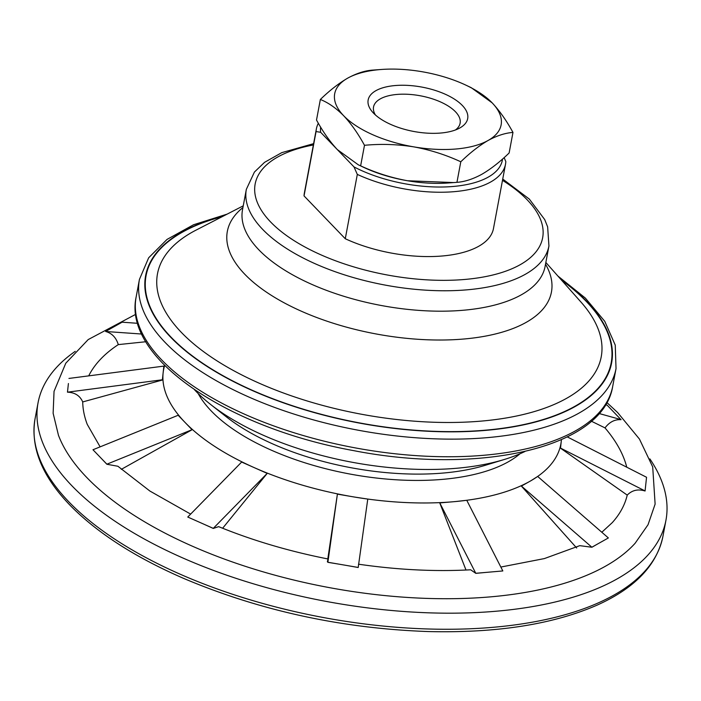 <?xml version="1.0" encoding="UTF-8"?>
<svg xmlns="http://www.w3.org/2000/svg" width="701" height="701" viewBox="0 0 701 701"><rect width="100%" height="100%" fill="white"/><g stroke="black" fill="none" stroke-linecap="round" stroke-linejoin="round"><path stroke-width="1.05" d="M320.646 127.135A92.357 41.14 -169.4 0 0 320.672 132.296L353.987 166.899A92.357 41.14 -169.4 0 0 448.316 186.808A92.357 41.14 -169.4 0 0 502.529 159.057M512.974 132.428L509.128 152.984C499.813 162.027 490.7 169.134 481.789 174.312C472.956 179.114 464.675 181.787 456.947 182.339L447.799 183.005A84.663 37.714 -169.4 0 1 407.544 180.753A84.663 37.714 -169.4 0 1 363.398 167.215L358.272 164.788L337.33 149.593C329.82 141.567 322.889 131.709 316.51 120.029L320.357 99.472C328.322 102.67 336.086 108.094 343.665 115.735C351.175 123.762 358.115 133.619 364.485 145.3C381.002 143.74 397.467 144.275 413.879 146.886C430.212 149.883 445.845 154.842 460.794 161.782C470.108 152.739 479.221 145.633 488.133 140.454C496.965 135.652 505.246 132.98 512.974 132.428C506.604 120.747 499.664 110.889 492.163 102.863L471.221 87.669L466.095 85.242A84.663 37.714 10.6 0 0 421.949 71.704A84.663 37.714 10.6 0 0 381.695 69.452A84.663 37.714 10.6 0 0 347.696 78.144C338.793 83.323 329.68 90.429 320.357 99.472M320.672 132.296L316.072 131.56A96.203 42.857 -169.4 0 1 316.379 128.853A96.203 42.857 -169.4 0 1 318.35 123.253M504.124 157.629L505.815 161.537A96.203 42.857 -169.4 0 1 505.509 164.244A96.203 42.857 -169.4 0 1 357.317 174.409L353.987 166.899M357.317 174.409L345.278 238.743A96.203 42.857 -169.4 0 0 493.46 228.587L505.509 164.244M316.072 131.56L304.032 195.903A96.203 42.857 -169.4 0 1 304.339 193.196L316.379 128.853M561.431 439.641L561.378 440.175A202.081 90.026 -169.4 0 0 561.413 439.65A202.072 90.017 -169.4 0 1 345.646 495.484A202.072 90.017 -169.4 0 1 164.674 365.405M145.852 341.738L118.294 344.612C116.156 337.619 111.95 333.247 105.667 331.494L141.742 334.035M88.703 375.867A276.772 123.297 -169.4 0 1 118.294 344.612M163.219 372.047A202.081 90.026 -169.4 0 1 164.428 366.202L163.859 366.106L163.026 373.826L162.387 379.776L162.956 379.872A202.081 90.026 -169.4 0 1 163.026 373.826M162.956 379.872L82.718 401.936C79.984 395.714 74.902 392.455 67.471 392.174L162.387 379.776M100.12 446.852L87.248 424.385A276.772 123.297 -169.4 0 1 82.718 401.936M121.308 469.346L192.433 429.538A202.081 90.026 -169.4 0 1 185.888 423.308L184.074 421.424A202.081 90.026 -169.4 0 1 178.536 415.106L92.979 449.753L98.158 455.133L92.979 449.753M222.638 528.247L267.396 473.166A202.081 90.026 -169.4 0 1 255.996 468.417L252.658 466.936A202.081 90.026 -169.4 0 1 241.863 461.836L187.763 517.04L197.279 521.264L187.763 517.04M327.805 558.934L337.435 493.872L327.875 562.325L339.196 564.191L327.893 562.255M354.557 497.062L367.762 499.068A202.081 90.026 -169.4 0 1 354.557 497.062L350.596 496.387A202.081 90.026 -169.4 0 1 337.435 493.872M465.999 570.027L439.641 502.635L475.813 573.357L485.889 572.419L475.821 573.287M455.168 501.583L466.638 500.295A202.081 90.026 -169.4 0 1 455.168 501.583L451.637 501.89A202.081 90.026 -169.4 0 1 439.641 502.635M576.686 548.007L521.097 485.775L591.916 547.253L598.049 543.739L591.924 547.183M530.867 480.763L537.536 476.531A202.081 90.026 -169.4 0 1 530.867 480.763L528.72 481.973A202.081 90.026 -169.4 0 1 521.097 485.775M567.275 436.907L646.55 477.267L645.069 491.007C638.015 488.807 632.065 490.174 627.229 495.108A276.772 123.297 -169.4 0 1 612.262 522.639L601.817 532.252M627.229 495.108L559.976 447.808L645.086 490.937M561.378 440.175L561.186 441.963A202.081 90.026 -169.4 0 1 559.976 447.808M591.372 421.205L605.016 427.899A276.772 123.297 -169.4 0 1 626.764 467.199M605.016 427.899C609.441 422.02 614.786 419.286 621.042 419.689L607.162 405.187L605.524 404.731M137.676 323.31L122.114 322.188L105.676 331.433M68.409 383.535L67.489 392.104M304.032 195.903L345.278 238.743M545.527 264.189A164.858 73.439 -169.4 0 1 375.876 333.913A164.858 73.439 -169.4 0 1 242.932 207.557M524.953 451.488A196.201 87.406 -169.4 0 1 504.326 459.479A196.201 87.406 -169.4 0 1 210.712 404.53A196.201 87.406 -169.4 0 1 194.379 389.625M621.06 419.619L599.075 413.511M192.433 429.538L106.876 464.193L101.698 458.813L106.867 464.255L117.908 466.261L149.891 491.042L190.637 514.096M191.925 429.582L185.888 423.308M184.074 421.424L178.036 415.15M98.158 455.133L101.698 458.813M267.396 473.166L213.288 528.37L203.772 524.146L213.279 528.431L218.668 526.644C252.649 540.515 289.145 551.301 328.147 559.004M267.09 473.341L255.996 468.417M252.658 466.936L241.556 462.012M197.279 521.264L203.772 524.146M358.22 567.442L346.916 565.514L358.202 567.512L367.736 499.322M327.875 562.325C328.41 558.092 328.243 557.926 327.376 561.799M350.596 496.387L337.409 494.135M339.196 564.191L346.916 565.514M502.827 570.947L492.759 571.823L502.827 570.947L466.901 500.567M475.813 573.357L470.669 569.79C435.067 571.736 397.669 569.869 358.474 564.191M451.637 501.89L439.904 502.906M485.889 572.419L492.759 571.823M608.363 537.947L602.238 541.391L608.363 537.947L538.009 476.741M591.916 547.253L579.78 545.658L544.362 558.583L500.829 567.048M528.72 481.973L521.579 485.986M598.049 543.739L602.238 541.391M68.032 387.013L67.471 392.174M68.952 378.435L163.859 366.106M561.186 441.963L560.546 447.904M135.757 314.311L88.203 339.573L65.789 363.197L54.047 391.342L53.127 413.275L58.472 435.33A303.997 135.424 10.6 0 0 490.551 596.858A303.997 135.424 10.6 0 0 635.132 543.249L648.031 524.742L655.12 504.107L652.701 466.901L639.452 439.071L617.59 412.503L606.838 402.479M649.871 458.883A319.393 142.285 -169.4 0 1 665.95 520.238A319.393 142.285 -169.4 0 1 325.834 601.344A319.393 142.285 -169.4 0 1 38.064 402.733A319.393 142.285 -169.4 0 1 75.235 351.341M453.897 182.575L407.544 180.753C391.211 177.756 375.578 172.796 360.638 165.857L358.272 164.788M456.947 182.339L460.794 161.782M360.638 165.857L364.485 145.3M381.695 69.452L372.546 70.118C364.827 70.661 356.537 73.333 347.696 78.144A84.663 37.714 10.6 0 0 343.665 115.735A84.663 37.714 10.6 0 0 413.879 146.886A84.663 37.714 10.6 0 0 488.133 140.454A84.663 37.714 -169.4 0 0 492.163 102.863A84.663 37.714 10.6 0 0 466.095 85.242M395.066 85.557A50.63 22.555 -169.4 0 1 455.422 99.787A50.63 22.555 -169.4 0 1 459.015 128.406A50.63 22.555 -169.4 0 1 413.765 131.464A50.63 22.555 -169.4 0 1 372.687 112.248A50.63 22.555 -169.4 0 1 395.066 85.557M375.482 115.034A44.04 19.619 -169.4 0 1 373.537 106.99A44.04 19.619 -169.4 0 1 396.95 94.442A44.04 19.619 -169.4 0 1 440.973 102.153A44.04 19.619 -169.4 0 1 460.119 123.192A44.04 19.619 -169.4 0 1 455.405 129.992M502.486 180.359A146.229 65.14 -169.4 0 1 494.512 274.582A146.229 65.14 -169.4 0 1 286.727 235.694A146.229 65.14 -169.4 0 1 313.365 144.967M548.936 245.972A153.922 68.575 -169.4 0 1 385.024 285.062A153.922 68.575 -169.4 0 1 246.34 189.349L242.511 209.765A153.922 68.575 -169.4 0 0 381.204 305.487A153.922 68.575 -169.4 0 0 545.115 266.398L548.936 245.972L547.639 226.879L544.721 219.597L529.343 199.102L502.74 179.044M545.851 262.463L581.024 302.122A225.722 100.558 -169.4 0 1 360.866 414.125A225.722 100.558 -169.4 0 1 196.114 230.086L243.256 205.831M561.501 280.111A236.605 105.404 -169.4 0 1 527.459 423.737A236.605 105.404 -169.4 0 1 202.072 362.838A236.605 105.404 -169.4 0 1 222.278 216.627M560.721 279.226A237.043 105.597 -169.4 0 1 528.195 423.825A237.043 105.597 -169.4 0 1 201.353 362.654A237.043 105.597 -169.4 0 1 223.33 216.083M557.9 276.045L585.344 298.074L604.753 321.312L615.25 345.12L616.03 368.595A242.432 107.998 -169.4 0 1 357.869 430.151A242.432 107.998 -169.4 0 1 139.438 279.401L136.143 297.005A242.432 107.998 -169.4 0 0 354.575 447.764A242.432 107.998 -169.4 0 0 612.735 386.198C603.175 448.018 479.493 475.331 353.322 450.568C227.299 427.776 122.78 357.86 136.143 297.005M504.326 459.479L485.32 465.289A173.059 77.092 -169.4 0 1 226.335 416.823L210.712 404.53M520.028 453.749A174.05 77.539 -169.4 0 1 349.668 473.99A174.05 77.539 -169.4 0 1 198.146 393.506M662.936 536.318A319.393 142.285 -169.4 0 1 322.819 617.423A319.393 142.285 -169.4 0 1 35.05 418.812C30.309 447.553 42.13 476.522 70.503 505.719C97.57 533.172 135.398 557.453 183.986 578.553C260.395 610.79 341.746 628.455 428.048 631.548C496.729 633.222 553.194 624.363 597.445 604.981C635.062 587.99 656.89 565.102 662.936 536.318L665.95 520.238M313.61 143.652L281.784 152.634L264.566 162.334L254.419 172.052L246.34 189.349M227.106 214.138L193.546 224.749L167.048 239.4L148.656 257.793L139.438 279.401M616.03 368.595L612.735 386.198M38.064 402.733L35.05 418.812"/></g></svg>
